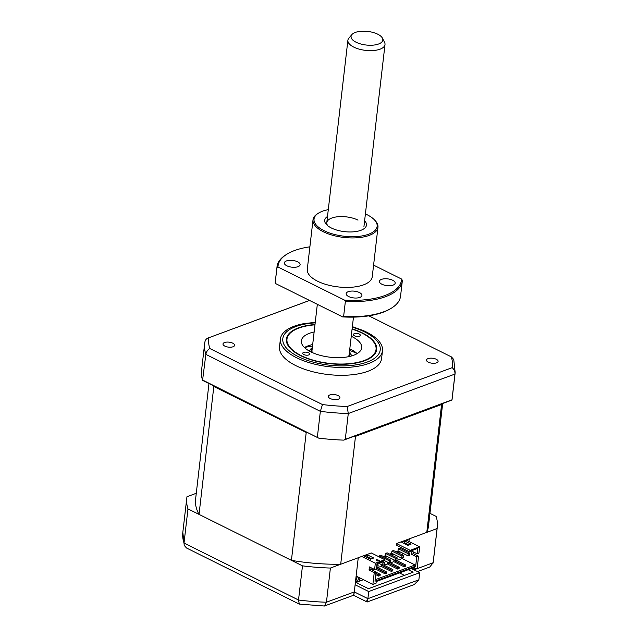 <?xml version="1.0" encoding="UTF-8"?>
<svg xmlns="http://www.w3.org/2000/svg" width="638" height="638" viewBox="0 0 638 638"><rect width="100%" height="100%" fill="white"/><g stroke="black" fill="none" stroke-linecap="round" stroke-linejoin="round"><path stroke-width="0.96" d="M196.273 493.278L186.99 496.715A126.093 53.967 6.6 0 0 186.782 498.15A126.093 53.967 6.6 0 0 187.979 508.893L302.476 565.842A126.093 53.967 6.6 0 0 330.396 568.051L326.449 602.224L354.297 591.912L355.119 584.783L368.716 591.546L367.895 598.675L418.871 579.806L419.692 572.685L411.366 568.538M302.476 565.842L298.52 600.015A126.093 53.967 6.6 0 0 326.449 602.224L324.463 606.004L353.572 595.23M187.979 508.893L184.023 543.058L298.52 600.015L299.302 604.106L324.463 606.004M368.716 591.546L419.692 572.685M355.119 584.783L358.253 557.74L330.396 568.051M408.2 569.71L413.129 572.166L368.485 588.683L355.422 582.191M399.516 572.924L404.444 575.38M363.429 579.687L358.931 581.354M357.216 581.992L355.956 582.454M413.966 569.83L433.13 562.74L437.086 528.567L409.229 538.879L408.934 541.471M437.086 528.567A126.093 53.967 6.6 0 0 437.293 527.132A126.093 53.967 6.6 0 0 436.097 516.389L429.956 513.343M299.294 604.106L186.503 547.994L184.238 545.378L184.023 543.058A126.093 53.967 6.6 0 1 182.827 532.315L186.782 498.15M437.293 527.132L433.346 561.304A126.093 53.967 6.6 0 1 433.13 562.74L429.781 567.023L417.483 571.576M353.54 595.238L367.161 601.993L414.269 584.56L418.871 579.806M366.818 600.669C367.073 602.862 367.432 602.192 367.895 598.675L354.297 591.912C353.835 595.429 353.476 596.099 353.221 593.906M314.997 324.543A45.442 19.451 6.6 0 0 286.374 339.081A45.442 19.451 6.6 0 0 300.705 355.701A45.442 19.451 6.6 0 0 348.515 364.019A45.442 19.451 6.6 0 0 376.659 349.52A45.442 19.451 6.6 0 0 362.328 332.9A45.442 19.451 6.6 0 0 352.112 328.833M315.252 322.365L304.334 323.57A51.375 21.987 6.6 0 0 280.417 338.961A51.375 21.987 6.6 0 0 296.622 357.751A51.375 21.987 6.6 0 0 350.669 367.161A51.375 21.987 6.6 0 0 382.481 350.764A51.375 21.987 6.6 0 0 366.284 331.975A51.375 21.987 6.6 0 0 362.711 330.325L352.359 326.656M280.417 338.961L279.516 346.785A51.375 21.987 6.6 0 0 295.713 365.574A51.375 21.987 6.6 0 0 349.76 374.984A51.375 21.987 6.6 0 0 381.58 358.588L382.481 350.764M224.831 346.115A5.838 2.496 6.6 0 0 230.98 347.184A5.838 2.496 6.6 0 0 234.593 345.317A5.838 2.496 6.6 0 0 232.75 343.18A5.838 2.496 6.6 0 0 226.61 342.112A5.838 2.496 6.6 0 0 222.997 343.978A5.838 2.496 6.6 0 0 224.831 346.115M428.345 362.193A5.838 2.496 6.6 0 0 434.486 363.261A5.838 2.496 6.6 0 0 438.099 361.395A5.838 2.496 6.6 0 0 436.256 359.258A5.838 2.496 6.6 0 0 430.116 358.189A5.838 2.496 6.6 0 0 426.503 360.055A5.838 2.496 6.6 0 0 428.345 362.193M330.181 398.519A5.838 2.496 6.6 0 0 336.322 399.587A5.838 2.496 6.6 0 0 339.934 397.721A5.838 2.496 6.6 0 0 338.1 395.584A5.838 2.496 6.6 0 0 331.951 394.515A5.838 2.496 6.6 0 0 328.339 396.381A5.838 2.496 6.6 0 0 330.181 398.519M451.497 356.953L368.836 315.834L451.497 356.953L453.762 359.569L455.173 372.632L452.095 399.252A126.093 53.967 -173.4 0 1 451.983 400.058L343.73 440.124L345.294 439.335L348.276 413.544L347.192 406.51A122.584 52.468 -173.4 0 1 322.461 404.556L209.766 348.5A122.584 52.468 -173.4 0 1 208.897 337.717L309.566 300.458M345.294 439.335L451.975 399.851L454.958 374.067L348.276 413.544A126.093 53.967 -173.4 0 1 320.348 411.343L322.461 404.556M202.868 380.168L318.745 438.146L202.565 380.36L205.859 354.385C206.241 351.945 207.549 349.983 209.766 348.5M204.87 342.207C205.261 339.823 206.6 338.323 208.897 337.717L309.518 300.434M451.321 356.873A122.584 52.468 -173.4 0 1 452.198 367.655C454.208 369.474 455.133 371.611 454.958 374.067A126.093 53.967 -173.4 0 0 455.173 372.632M452.198 367.655L347.192 406.51M317.365 437.126L320.348 411.343L205.859 354.385A126.093 53.967 -173.4 0 1 204.654 343.643L204.918 341.856M202.565 380.36A126.093 53.967 -173.4 0 1 201.576 370.271L204.654 343.643M343.73 440.124A126.093 53.967 -173.4 0 1 318.745 438.146M312.652 344.831L311.775 344.759M308.736 354.943A3.501 1.499 -173.4 0 1 304.828 354.935A3.501 1.499 -173.4 0 1 302.707 353.277A3.501 1.499 -173.4 0 1 303.632 352.407A3.501 1.499 -173.4 0 1 307.54 352.415A3.501 1.499 -173.4 0 1 309.661 354.074A3.501 1.499 -173.4 0 1 308.736 354.943M314.965 324.822A44.835 19.188 6.6 0 0 298.895 328.076A44.835 19.188 6.6 0 0 293.336 330.731A44.835 19.188 6.6 0 0 304.653 357.168A44.835 19.188 6.6 0 0 364.139 360.526A44.835 19.188 6.6 0 0 371.787 339.815A44.835 19.188 6.6 0 0 352.08 329.12M359.393 336.194A3.501 1.499 -173.4 0 1 355.494 336.186A3.501 1.499 -173.4 0 1 353.372 334.527A3.501 1.499 -173.4 0 1 354.297 333.658A3.501 1.499 -173.4 0 1 358.205 333.666A3.501 1.499 -173.4 0 1 360.326 335.325A3.501 1.499 -173.4 0 1 359.393 336.194M351.251 336.274A30.353 12.991 -173.4 0 1 361.674 347.79A30.353 12.991 -173.4 0 1 353.604 355.286A30.353 12.991 -173.4 0 1 319.766 355.222A30.353 12.991 -173.4 0 1 301.359 340.812A30.353 12.991 -173.4 0 1 309.43 333.315A30.353 12.991 -173.4 0 1 314.135 331.983M304.454 347.543A30.353 12.991 -173.4 0 1 307.971 345.892A30.353 12.991 -173.4 0 1 312.684 344.56M349.791 348.85A30.353 12.991 -173.4 0 1 357.12 353.635A39.7 16.987 6.6 0 0 356.251 353.205A39.7 16.987 6.6 0 0 349.616 350.421M380.958 562.142L382.928 563.123L382.688 565.22L378.406 563.091M382.688 565.22L384.267 564.638L384.515 562.541L382.545 561.56M382.928 563.123L384.515 562.541M389.021 562.875L390.608 562.293L390.847 560.196L380.822 555.212L379.235 555.794L389.26 560.778L389.021 562.875L384.547 560.65M379.235 555.794L379.116 556.854M389.26 560.778L390.847 560.196M391.907 551.104L401.932 556.097L401.685 558.194L391.66 553.202L391.907 551.104L393.486 550.522L403.511 555.507L403.272 557.604L401.685 558.194M401.932 556.097L403.511 555.507M376.579 567.485L377.935 566.983L378.182 564.885L376.946 564.271M376.819 565.388L378.182 564.885M408.264 553.752L408.017 555.85L409.604 555.259L409.843 553.162L399.819 548.178L398.24 548.768L408.264 553.752L409.843 553.162M408.017 555.85L397.992 550.857L398.24 548.768M417.108 553.776L418.935 553.098L419.66 546.806L406.063 540.051L396.565 543.56L396.373 545.243L409.285 551.663L417.738 548.321L417.108 553.776L411.933 551.2L411.566 554.342L416.75 556.918L415.681 566.137L374.992 581.202L376.053 571.975L374.235 572.645L369.059 570.069L369.418 566.927L374.602 569.503L376.42 568.833L377.05 563.378L384.73 560.539L384.826 559.701L371.236 552.939L340.7 564.239A117.217 50.171 -173.4 0 1 291.422 560.347L199.032 514.388L213.826 386.508A117.217 50.171 -173.4 0 1 213.419 385.759M199.032 514.388A117.217 50.171 -173.4 0 1 195.595 499.171L208.977 383.542M291.422 560.347L306.216 432.468L213.826 386.508M340.7 564.239L355.494 436.36A117.217 50.171 -173.4 0 1 353.843 436.376M307.891 432.747A117.217 50.171 -173.4 0 1 306.216 432.468M412.188 568.235L414.046 569.152L417.212 567.98L418.568 556.24L413.392 553.664L413.576 552.014M396.565 543.56L410.162 550.323L409.285 551.663M403.615 543.225L404.739 542.81L404.931 541.128L411.047 544.174L407.881 545.346L401.765 542.3L404.931 541.128M410.162 550.323L419.66 546.806M404.739 542.81L409.006 544.932M396.134 560.244L405.561 564.933L405.409 566.193L404.125 565.547M394.579 560.148L393.941 560.387L404.133 565.459L403.99 566.719L405.409 566.193M405.561 564.933L404.133 565.459M390.416 562.891L393.79 561.647L393.941 560.387M393.79 561.647L403.99 566.719M397.801 567.804L397.657 569.064L399.077 568.538L399.221 567.278L397.801 567.804L387.601 562.732L388.247 562.493M389.802 562.588L399.221 567.278M384.084 565.236L387.457 563.992L387.601 562.732M387.457 563.992L397.657 569.064M391.469 570.149L391.317 571.401L392.745 570.874L392.888 569.622L391.469 570.149L381.269 565.077L381.915 564.837M383.47 564.933L392.888 569.622M377.752 567.581L381.125 566.337L381.269 565.077M381.125 566.337L391.317 571.401M385.137 572.493L384.985 573.745L386.413 573.219L386.556 571.967L385.137 572.493L376.492 568.195M377.138 567.278L386.556 571.967M375.662 569.112L384.985 573.745M378.797 574.838L378.653 576.09L380.081 575.564L380.224 574.304L378.797 574.838L375.894 573.387M376.029 572.222L380.224 574.304M375.75 574.647L378.653 576.09M384.539 557.054L386.732 556.248M390.871 554.717L393.064 553.904M397.203 552.372L399.396 551.559M400.074 551.894L397.881 552.707M393.742 554.239L391.549 555.052M387.41 556.583L385.216 557.397M396.748 560.555L402.179 558.537L402.251 557.987M402.586 555.044L402.793 553.25M371.715 569.814L373.732 569.072M415.681 566.137L415.099 564.965L375.16 579.743M415.099 564.965L402.179 558.537M376.053 571.975L370.877 569.399L371.069 567.748M369.059 570.069L370.877 569.399M374.602 569.503L375.327 563.218L384.826 559.701M378.565 560.539L376.484 560.14M376.157 559.646L379.331 560.26L377.114 561.081L376.157 559.646M370.519 559.175L364.402 556.129L367.568 554.956L373.685 558.003L370.519 559.175M375.327 563.218L361.738 556.456M366.252 557.054L367.368 556.639L371.635 558.76M367.368 556.639L367.568 554.956M377.026 563.601L384.73 560.539M402.363 549.446L403.32 548.696M417.738 548.321L410.059 551.16M413.392 553.664L411.566 554.342M416.75 556.918L418.568 556.24M374.235 572.645L372.879 584.392L376.045 583.22L376.237 581.537L414.237 567.477L414.046 569.152M356.132 576.058L372.879 584.392M442.668 403.511L428.481 526.111A117.217 50.171 -173.4 0 1 426.79 532.379L406.063 540.051M441.871 403.806A117.217 50.171 -173.4 0 1 441.584 404.5L355.494 436.36M426.79 532.379L441.584 404.5M383.366 556.472L385.559 555.666M389.698 554.127L391.891 553.321M396.031 551.79L398.224 550.977M387.154 552.867L385.575 553.449L385.328 555.546L395.353 560.531L396.94 559.949L397.179 557.851L387.154 552.867M385.575 553.449L395.6 558.441L397.179 557.851M395.6 558.441L395.353 560.531M357.28 576.632L355.741 581.25L357.312 582.039L358.859 577.414M357.312 582.039L358.899 581.449L360.047 578.004M309.574 351.203A21.014 8.996 -173.4 0 1 312.317 347.702M312.285 347.997A19.619 8.398 6.6 0 0 311.232 352.064M349.488 356.49A19.619 8.398 6.6 0 0 349.401 352.288M349.433 352.001A21.014 8.996 -173.4 0 1 351.299 356.036M309.127 350.956A28.024 11.994 -173.4 0 1 309.701 350.748M351.283 355.557A28.024 11.994 -173.4 0 1 351.801 355.892M312.5 346.131A39.7 16.987 6.6 0 0 304.47 347.558M379.028 43.831A15.982 6.843 6.6 0 0 382.417 38.136A15.982 6.843 6.6 0 0 370.694 31.9A15.982 6.843 6.6 0 0 354.832 32.626A15.982 6.843 6.6 0 0 351.873 34.604A15.982 6.843 6.6 0 0 359.082 43.472A15.982 6.843 6.6 0 0 379.028 43.831M382.417 38.136L384.547 42.315A18.677 7.999 -173.4 0 1 385.001 44.564A18.677 7.999 -173.4 0 1 380.583 48.966A18.677 7.999 -173.4 0 1 359.593 49.246A18.677 7.999 -173.4 0 1 347.885 40.274A18.677 7.999 -173.4 0 1 348.85 38.184L351.873 34.604M353.468 317.126L349.106 354.832A18.677 7.999 -173.4 0 1 348.292 356.746M312.349 352.583A18.677 7.999 -173.4 0 1 311.99 350.541L317.333 304.326M348.659 296.542A7.943 3.397 6.6 0 0 357.009 297.994A7.943 3.397 6.6 0 0 361.929 295.458A7.943 3.397 6.6 0 0 359.425 292.555A7.943 3.397 6.6 0 0 351.067 291.103A7.943 3.397 6.6 0 0 346.155 293.632A7.943 3.397 6.6 0 0 348.659 296.542M381.907 284.237A7.943 3.397 6.6 0 0 390.257 285.688A7.943 3.397 6.6 0 0 395.177 283.152A7.943 3.397 6.6 0 0 392.673 280.249A7.943 3.397 6.6 0 0 384.315 278.798A7.943 3.397 6.6 0 0 379.403 281.334A7.943 3.397 6.6 0 0 381.907 284.237M286.853 265.799A7.943 3.397 6.6 0 0 295.211 267.25A7.943 3.397 6.6 0 0 300.123 264.714A7.943 3.397 6.6 0 0 297.619 261.811A7.943 3.397 6.6 0 0 289.269 260.36A7.943 3.397 6.6 0 0 284.349 262.888A7.943 3.397 6.6 0 0 286.853 265.799M374.107 219.528L374.849 220.277A32.69 13.988 -173.4 0 1 377.959 227.303A32.69 13.988 -173.4 0 1 357.719 237.735A32.69 13.988 -173.4 0 1 323.322 231.754A32.69 13.988 -173.4 0 1 313.011 219.791A32.69 13.988 -173.4 0 1 317.644 213.658L318.537 213.1A31.756 13.589 6.6 0 0 324.056 230.677A31.756 13.589 6.6 0 0 364.25 235.494A31.756 13.589 6.6 0 0 374.107 219.528A31.756 13.589 6.6 0 0 367.113 214.743A31.756 13.589 6.6 0 0 365.407 213.937M377.959 227.303L372.241 276.78A32.69 13.988 -173.4 0 1 351.993 287.212A32.69 13.988 -173.4 0 1 317.596 281.222A32.69 13.988 -173.4 0 1 307.293 269.268L313.011 219.791M328.291 209.647A31.756 13.589 6.6 0 0 318.537 213.1M364.617 220.764A21.014 8.996 -173.4 0 1 363.485 229.066A21.014 8.996 -173.4 0 1 331.337 227.981A21.014 8.996 -173.4 0 1 326.712 224.815A21.014 8.996 -173.4 0 1 327.501 216.465M391.612 308.034L390.719 308.585A62.109 26.581 -173.4 0 1 342.598 316.895L343.619 316.512A63.05 26.987 6.6 0 0 391.612 308.034A63.05 26.987 6.6 0 0 400.552 296.199L402.299 281.111A63.05 26.987 -173.4 0 1 345.365 301.415L343.619 316.512M309.885 246.81A62.109 26.581 6.6 0 0 286.869 254.227A62.109 26.581 6.6 0 0 277.985 267.019L344.544 300.123A62.109 26.581 6.6 0 0 401.541 279.029L402.363 280.321A63.05 26.987 -173.4 0 1 402.299 281.111M344.544 300.123L345.365 301.415M277.036 266.612L275.289 281.709A63.05 26.987 6.6 0 0 275.225 282.49L276.972 267.402A63.05 26.987 -173.4 0 1 277.036 266.612A63.05 26.987 -173.4 0 1 285.976 254.785L286.869 254.227M276.972 267.402L277.985 267.019M342.598 316.895L276.047 283.79L275.225 282.49M401.541 279.029L373.589 265.129M358.006 220.118A18.677 7.999 6.6 0 0 335.229 217.111A18.677 7.999 6.6 0 0 327.772 225.764M315.188 322.876A49.038 20.99 6.6 0 0 298.265 356.602A49.038 20.99 6.6 0 0 367.201 362.049A49.038 20.99 6.6 0 0 364.761 331.999A49.038 20.99 6.6 0 0 352.304 327.174M184.238 545.378L182.827 532.315M433.082 563.091L433.346 561.304M385.001 44.564L363.899 226.953M347.885 40.274L326.784 222.662"/></g></svg>
